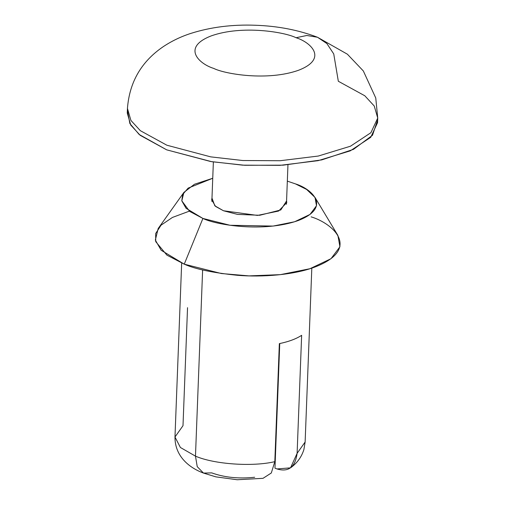 <?xml version="1.0" encoding="UTF-8"?>
<svg xmlns="http://www.w3.org/2000/svg" width="505" height="505" viewBox="0 0 505 505"><rect width="100%" height="100%" fill="white"/><g stroke="black" fill="none" stroke-linecap="round" stroke-linejoin="round"><path stroke-width="0.76" d="M263.086 478.285L271.311 472.989L274.815 461.652C252.62 466.967 214.253 464.303 195.473 456.148L197.234 466.658L203.483 473.071L197.234 466.658L195.473 456.148L180.405 447.493L174.982 437.008L182.999 425.696L187.538 307.678M223.488 210.762L257.481 215.42L278.577 211.065L286.752 202.612L286.569 200.952L280.799 209.954L259.766 215.269L237.514 214.398L223.488 210.762L214.833 205.806L211.98 198.093L211.664 199.727L215.547 206.406L223.488 210.762M274.903 459.436L275.282 459.922L274.903 459.436M274.966 468.154L279.751 343.551L274.966 468.154L276.974 468.943L274.966 468.154M254.678 477.257C238.852 478.948 224.536 477.496 211.728 472.888L203.483 473.071L215.869 476.859L237.186 479.75L263.092 478.317M311.812 268.117L305.127 442.02L297.11 453.338L290.533 467.845L276.974 468.943C288.513 472.396 295.223 467.194 297.11 453.338L305.127 442.02L303.89 449.576C301.542 457.05 297.091 463.135 290.533 467.845M203.483 473.071C190.77 468.438 174.831 457.277 174.976 437.021L180.411 447.493L195.473 456.148L202.625 269.904L195.473 456.148C214.253 464.303 252.62 466.967 274.815 461.652L279.347 343.634C288.784 341.651 296.214 338.88 301.643 335.32L297.11 453.338L301.643 335.32C296.214 338.88 288.784 341.651 279.347 343.634L274.815 461.652M311.143 216.847C333.433 223.627 361.214 249.06 315.17 266.93C293.904 275.073 261.653 277.34 237.426 275.294C212.857 272.788 195.132 269.083 184.256 264.172L202.909 218.438C215.452 224.769 263.509 232.969 298.449 220.451C332.044 207.41 311.774 188.851 295.507 183.908L287.326 181.131L295.507 183.908L306.63 189.457L315.013 197.449L316.515 205.731L310.007 214.436L294.623 221.758L273.066 226.082L230.021 225.268L202.909 218.438L186.067 208.294L181.806 200.857L183.889 192.411L194.431 184.268L212.744 178.265L188.144 188.119L182.671 194.469L181.794 200.794L189.646 211.399L202.909 218.438L184.256 264.172L166.896 255.132L155.729 241.655L155.66 233.55L161.038 225.192L172.451 217.434L189.325 211.159M183.889 192.411L158.185 228.5L155.332 240.077L161.171 250.265L184.256 264.172L221.405 273.533L249.034 275.888L280.389 274.644L309.937 268.723L331.009 258.686L339.934 246.756L337.87 235.406L315.013 197.449M296.056 37.723C284.908 32.093 242.192 24.808 211.134 35.931C181.27 47.527 199.292 64.021 213.748 68.421C224.895 74.052 267.606 81.337 298.663 70.214C328.528 58.618 310.512 42.123 296.056 37.723C310.512 42.123 328.528 58.618 298.663 70.214C267.606 81.337 224.895 74.052 213.748 68.421C199.292 64.021 181.27 47.527 211.134 35.931C242.192 24.808 284.908 32.093 296.056 37.723L306.825 35.489L317.493 37.25L326.861 43.544L333.742 53.921L338.325 81.261L333.742 53.921L326.861 43.544L317.493 37.25L306.825 35.489L296.056 37.723M338.325 81.261L364.812 95.78L374.249 106.018L377.734 118.044L375.758 97.989L363.335 70.965L347.377 54.193L317.493 37.25C298.55 30.035 277.845 26.033 255.372 25.25C232.281 24.385 210.806 27.087 190.947 33.374C181.03 36.562 171.826 40.974 163.33 46.611C141.406 61.509 129.444 82.119 127.443 108.43L130.928 120.455L140.365 130.694L166.852 145.213L210.749 156.872L242.817 160.527L280.161 160.723L318.276 156.045L350.464 146.216L370.904 132.701L377.734 118.044L370.904 132.701L350.464 146.216L318.276 156.045L280.161 160.723L242.817 160.527L210.749 156.872L166.852 145.213L140.365 130.694L130.928 120.455L127.443 108.43L127.266 113.057L130.751 125.082L140.188 135.321L166.675 149.84L210.572 161.499L242.64 165.154L279.985 165.35L318.099 160.672L350.287 150.844L370.72 137.328L377.557 122.671L377.5 120.354L372.507 135.252L353.487 149.347L321.754 159.896L283.135 165.167L244.792 165.28L211.74 161.695L166.675 149.84L139.165 134.481L129.867 123.548L127.5 110.753M278.918 354.92L279.334 354.422L278.918 354.92M279.246 346.354L279.625 346.878M181.661 263.118L174.976 437.021M377.734 118.044L377.557 122.671M287.957 164.819L286.442 204.254M213.369 161.953L211.854 201.388M279.107 360.292L278.659 361.586"/></g></svg>
